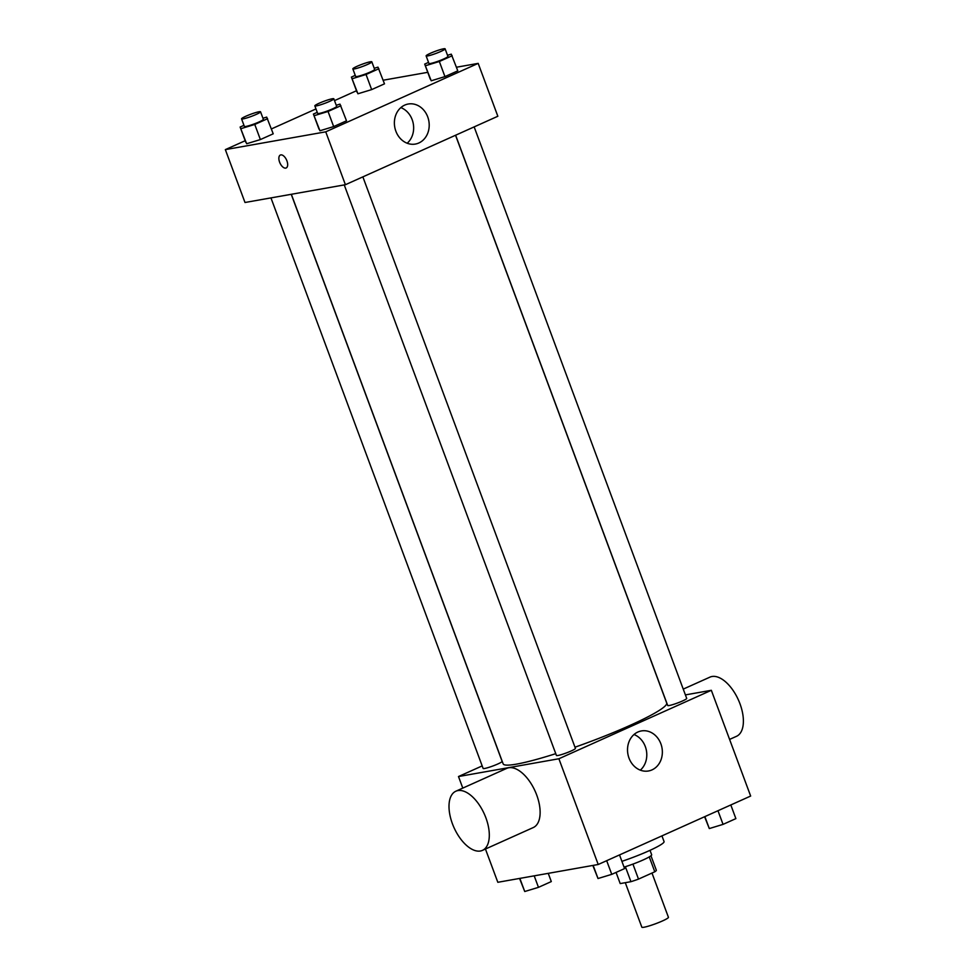 <?xml version="1.0" encoding="UTF-8"?>
<svg xmlns="http://www.w3.org/2000/svg" width="976" height="976" viewBox="0 0 976 976"><rect width="100%" height="100%" fill="white"/><g stroke="black" fill="none" stroke-linecap="round" stroke-linejoin="round"><path stroke-width="1.46" d="M625.287 882.694L641.842 927.2A14.189 1.562 -20.4 0 0 655.677 923.711A14.189 1.562 -20.4 0 0 668.438 917.306L651.98 873.056M649.26 856.904L654.798 871.788L638.499 879.108A19.264 2.111 -20.4 0 1 630.947 881.682L620.211 883.585L616.063 872.422M654.798 871.788A19.264 2.111 -20.4 0 0 656.348 870.275L650.955 855.769M650.016 850.328L651.663 854.769A20.264 2.22 159.6 0 1 624.042 867.103M632.924 864.102L638.499 879.108M625.372 866.7L630.947 881.682M621.907 861.344A36.49 4.002 -20.4 0 0 664.058 841.556L661.935 835.883M685.396 694.9L711.333 690.3L750.654 796.05L598.215 864.492L497.821 882.292L485.45 849.035M711.333 690.3L558.882 758.755L458.488 776.542L462.795 788.108M458.488 776.542L482.181 765.904M291.336 194.285L503.14 763.83A87.242 9.577 -20.4 0 0 555.747 753.667M574.974 747.201A87.242 9.577 -20.4 0 0 666.681 703.013L455.536 135.249M344.235 184.903L556.418 755.448A10.138 1.11 -20.4 0 0 566.3 752.96A10.138 1.11 -20.4 0 0 575.413 748.372L362.865 176.863M270.95 197.896L483.12 768.429A10.138 1.11 -20.4 0 0 493.014 765.94A10.138 1.11 -20.4 0 0 502.128 761.365L291.238 194.309M474.153 126.892L686.701 698.413A10.138 1.11 159.6 0 1 680.113 702A10.138 1.11 159.6 0 1 669.255 705.514A10.138 1.11 159.6 0 1 667.694 705.477L455.621 135.213M558.882 758.755L598.215 864.492M660.874 743.81A20.337 17.324 -100.1 0 1 648.491 770.979A20.337 17.324 -100.1 0 1 627.885 753.984A20.337 17.324 -100.1 0 1 641.391 730.939A20.337 17.324 -100.1 0 1 660.874 743.81M455.877 791.207L506.69 768.393A32.428 16.616 65.8 0 1 535.129 791.17A32.428 16.616 65.8 0 1 533.25 827.563L482.437 850.377A32.428 16.616 65.8 0 1 480.387 851.011A32.428 16.616 65.8 0 1 453.181 825.696A32.428 16.616 65.8 0 1 455.877 791.207A32.428 16.616 65.8 0 1 484.316 813.996A32.428 16.616 65.8 0 1 482.437 850.377M729.597 739.405L736.514 736.307A32.428 16.616 -114.2 0 0 739.21 701.817A32.428 16.616 -114.2 0 0 711.992 676.502A32.428 16.616 -114.2 0 0 709.942 677.137L683.237 689.117M633.997 734.525A20.337 17.324 -100.1 0 1 645.307 746.567A20.337 17.324 -100.1 0 1 640.317 770.162M456.439 67.234L478.179 63.379L497.845 116.254L345.406 184.708L245 202.496L225.346 149.621L245.196 140.715M271.401 128.942L315.98 108.934M334.512 100.613L356.484 90.744M336.244 105.262L339.977 104.127L346.504 120.817L333.67 126.575L319.933 130.76L313.406 114.07L317.249 112.338M374.235 68.283L377.98 67.149L384.495 83.838L371.661 89.597L357.924 93.781L351.409 77.092L355.24 75.359M478.179 63.379L325.74 131.833L225.346 149.621M383.153 80.227L427.756 72.322M262.947 118.255L266.692 117.108L273.219 133.81L260.385 139.568L246.635 143.74L240.12 127.051L243.963 125.331M447.52 55.29L451.266 54.156L457.793 70.845L444.946 76.604L431.209 80.788L424.694 64.099L428.525 62.379M325.74 131.833L345.406 184.708M427.72 116.888A20.337 17.324 -100.1 0 1 415.337 144.07A20.337 17.324 -100.1 0 1 394.743 127.063A20.337 17.324 -100.1 0 1 408.236 104.017A20.337 17.324 -100.1 0 1 427.72 116.888M286.175 167.97A7.088 3.636 65.8 0 1 285.724 168.104A7.088 3.636 65.8 0 1 279.77 162.577A7.088 3.636 65.8 0 1 280.356 155.025A7.088 3.636 65.8 0 1 286.578 160.015A7.088 3.636 65.8 0 1 286.175 167.97A7.088 3.636 65.8 0 1 285.724 168.116A7.088 3.636 65.8 0 1 279.783 162.577A7.088 3.636 65.8 0 1 280.368 155.025M400.855 107.604A20.337 17.324 -100.1 0 1 412.165 119.645A20.337 17.324 -100.1 0 1 407.175 143.24M452.169 55.742L439.334 61.5L425.597 65.685M426.122 55.9L428.928 63.452A10.138 1.11 -20.4 0 0 438.822 60.963A10.138 1.11 -20.4 0 0 447.935 56.388L445.117 48.837A10.138 1.11 -20.4 0 0 443.555 48.8A10.138 1.11 -20.4 0 0 432.71 52.301A10.138 1.11 -20.4 0 0 426.122 55.9A10.138 1.11 -20.4 0 0 436.004 53.412A10.138 1.11 -20.4 0 0 445.117 48.837M424.694 64.099L430.306 79.202M457.793 70.845L444.946 76.604L431.209 80.788M439.334 61.5L444.946 76.604M340.88 105.701L328.046 111.471L314.309 115.644M314.833 105.859L317.651 113.423A10.138 1.11 -20.4 0 0 327.533 110.922A10.138 1.11 -20.4 0 0 336.647 106.347L333.841 98.796A10.138 1.11 -20.4 0 0 332.279 98.771A10.138 1.11 -20.4 0 0 321.421 102.273A10.138 1.11 -20.4 0 0 314.833 105.859A10.138 1.11 -20.4 0 0 324.727 103.371A10.138 1.11 -20.4 0 0 333.841 98.796M313.406 114.07L319.03 129.174M346.504 120.817L333.67 126.575L319.933 130.76M328.046 111.471L333.67 126.575M378.883 68.735L366.049 74.493L352.312 78.678M352.836 68.893L355.642 76.445A10.138 1.11 -20.4 0 0 365.536 73.956A10.138 1.11 -20.4 0 0 374.638 69.381L371.832 61.83A10.138 1.11 -20.4 0 0 370.27 61.793A10.138 1.11 -20.4 0 0 359.424 65.294A10.138 1.11 -20.4 0 0 352.836 68.893A10.138 1.11 -20.4 0 0 362.718 66.405A10.138 1.11 -20.4 0 0 371.832 61.83M351.409 77.092L357.021 92.195M384.495 83.838L371.661 89.597L357.924 93.781M366.049 74.493L371.661 89.597M267.595 118.694L254.76 124.464L241.023 128.637M241.548 118.852L244.354 126.404A10.138 1.11 -20.4 0 0 254.248 123.915A10.138 1.11 -20.4 0 0 263.361 119.34L260.543 111.789A10.138 1.11 -20.4 0 0 258.994 111.764A10.138 1.11 -20.4 0 0 248.136 115.266A10.138 1.11 -20.4 0 0 241.548 118.852A10.138 1.11 -20.4 0 0 251.442 116.364A10.138 1.11 -20.4 0 0 260.543 111.789M240.12 127.051L245.732 142.167M273.219 133.81L260.385 139.568L246.635 143.74M254.76 124.464L260.385 139.568M730.804 804.956L735.88 818.62L723.045 824.378L709.308 828.563L704.599 816.729M704.867 816.607L709.308 828.563M717.97 810.727L723.045 824.378M619.516 854.927L624.591 868.579L611.757 874.35L598.02 878.522L592.847 865.444M593.14 865.395L598.02 878.522M606.682 860.686L611.757 874.35M548.244 873.349L551.306 881.572L538.471 887.343L524.734 891.515L519.561 878.437M519.854 878.388L524.734 891.515M534.201 875.838L538.471 887.343"/></g></svg>
